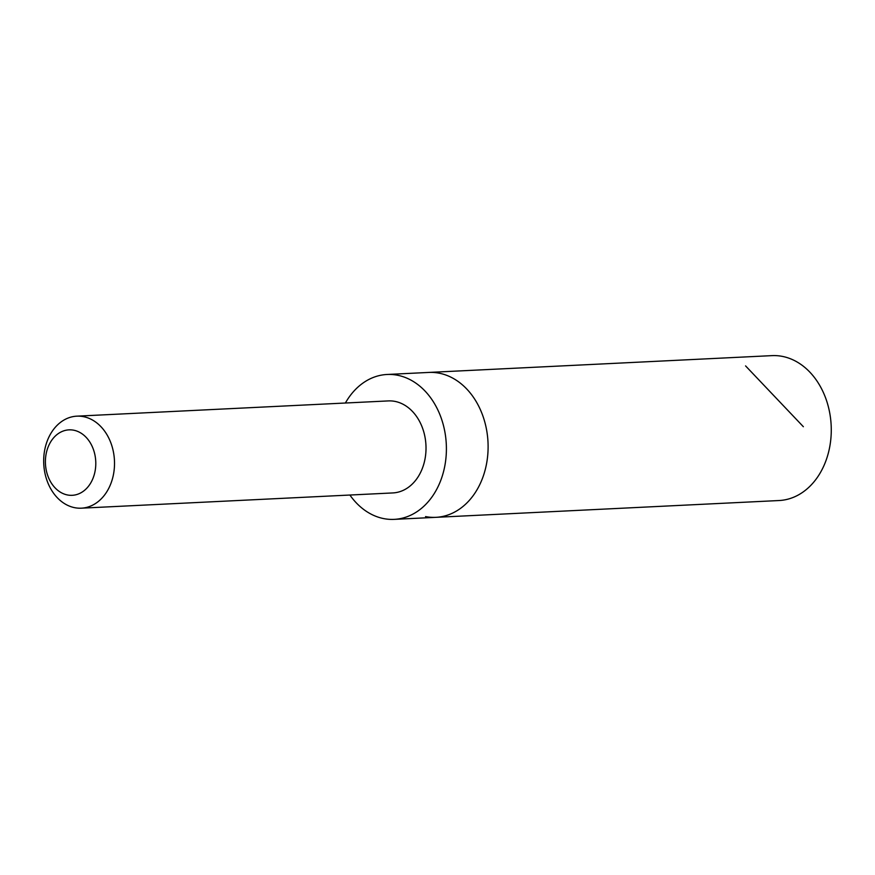 <?xml version="1.0" encoding="UTF-8"?>
<svg xmlns="http://www.w3.org/2000/svg" width="875" height="875" viewBox="0 0 875 875"><rect width="100%" height="100%" fill="white"/><g stroke="black" fill="none" stroke-linecap="round" stroke-linejoin="round"><path stroke-width="1.31" d="M349.891 495.031A72.537 55.727 -92.8 0 0 383.83 518.623A72.537 55.727 -92.8 0 0 394.177 519.367A72.537 55.727 -92.8 0 0 446.381 450.931A72.537 55.727 -92.8 0 0 397.425 375.222A72.537 55.727 -92.8 0 0 387.089 374.478L428.794 372.433A72.537 55.727 87.2 0 1 487.998 442.159A72.537 55.727 87.2 0 1 435.892 517.333A72.537 55.727 87.2 0 1 425.545 516.589M779.045 500.533A72.537 55.727 -92.8 0 0 831.25 432.097A72.537 55.727 -92.8 0 0 782.294 356.377A72.537 55.727 -92.8 0 0 771.947 355.633L428.794 372.433A72.537 55.727 87.2 0 1 487.998 442.159A72.537 55.727 87.2 0 1 435.892 517.333L779.045 500.533M387.089 374.478A72.537 55.727 -92.8 0 0 345.384 403.025M81.353 508.178L392.853 492.931A46.058 35.394 -92.8 0 0 426.005 449.466A46.058 35.394 -92.8 0 0 394.92 401.384A46.058 35.394 -92.8 0 0 388.347 400.914L76.847 416.161A46.058 35.394 -92.8 0 0 43.75 463.903A46.058 35.394 -92.8 0 0 81.353 508.178A46.058 35.394 -92.8 0 0 114.505 464.723A46.058 35.394 -92.8 0 0 83.409 416.642A46.058 35.394 -92.8 0 0 76.847 416.161M73.664 430.194A32.769 25.178 -92.8 0 0 47.403 474.6A32.769 25.178 -92.8 0 0 90.716 482.978A32.769 25.178 -92.8 0 0 73.664 430.194M745.577 365.903L803.359 426.716M394.177 519.367L435.892 517.333"/></g></svg>
